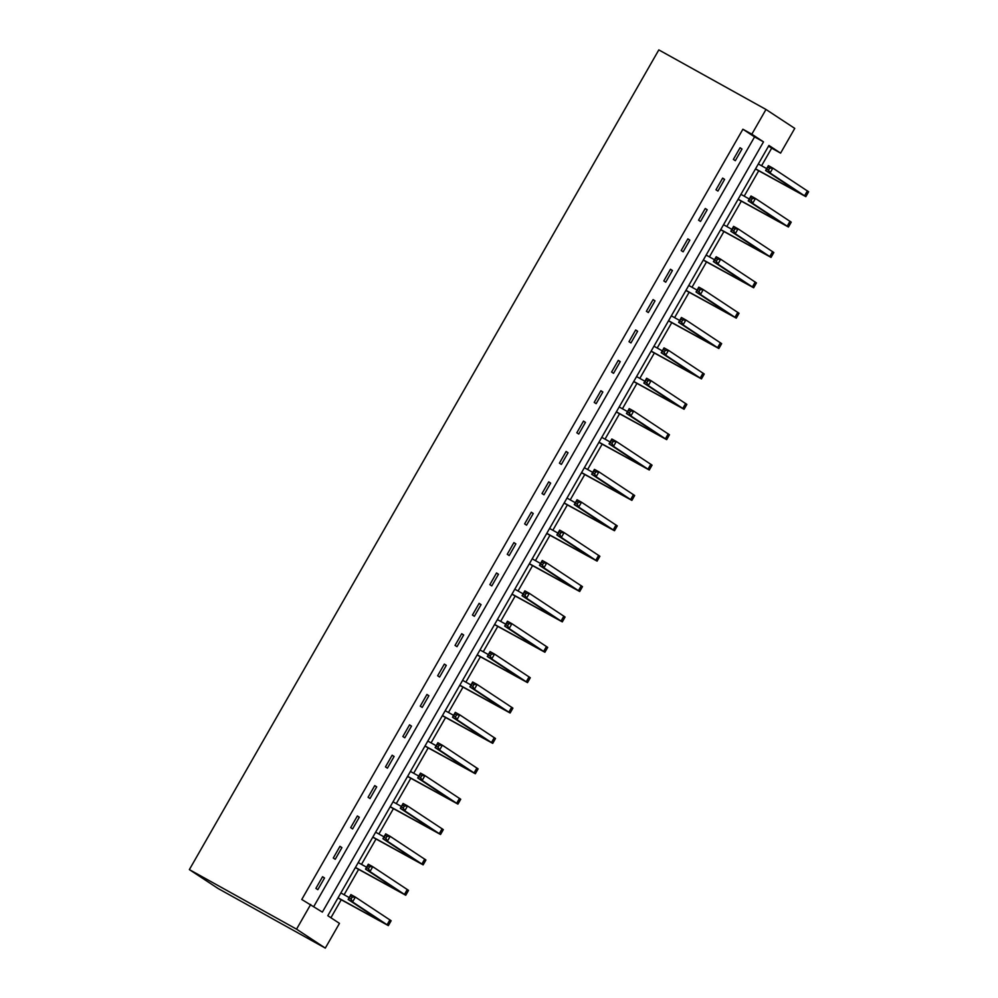 <?xml version="1.0" encoding="UTF-8"?>
<svg xmlns="http://www.w3.org/2000/svg" width="998" height="998" viewBox="0 0 998 998"><rect width="100%" height="100%" fill="white"/><g stroke="black" fill="none" stroke-linecap="round" stroke-linejoin="round"><path stroke-width="1.5" d="M765.99 109.468L794.757 128.393L780.598 153.131L768.934 145.446L327.806 915.702L339.47 923.375L325.311 948.1L218.138 888.532L189.371 869.607L658.817 49.9L765.99 109.468L751.831 134.194L742.899 129.229L301.77 899.472L322.366 912.11L763.495 141.866L751.831 134.194M761.574 165.78L771.666 148.166L780.598 153.131M330.924 917.748L341.216 899.772M344.098 894.744L358.619 869.395M361.488 864.38L376.009 839.019M378.891 834.004L393.412 808.642M396.281 803.627L410.802 778.278M413.671 773.25L428.192 747.901M431.074 742.874L445.595 717.525M448.464 712.51L462.985 687.148M465.866 682.133L480.387 656.771M483.257 651.756L497.777 626.407M500.647 621.38L515.168 596.031M518.049 591.016L532.57 565.654M535.439 560.639L549.96 535.277M552.842 530.262L567.363 504.913M570.232 499.886L584.753 474.537M587.622 469.522L602.143 444.16M605.025 439.145L619.546 413.783M622.415 408.768L636.936 383.419M639.818 378.392L654.339 353.043M657.208 348.015L671.729 322.666M674.598 317.651L689.119 292.289M692.001 287.274L706.522 261.913M709.391 256.898L723.912 231.548M726.794 226.521L741.314 201.172M744.184 196.157L758.705 170.795M771.666 148.166L768.56 146.12M313.821 906.483L754.563 136.901L742.899 129.229M740.067 147.741L733.368 159.418L735.314 160.703L742.001 149.014L740.067 147.741M722.664 178.106L715.978 189.795L717.924 191.067L724.61 179.391L722.664 178.106M705.274 208.482L698.575 220.171L700.521 221.444L707.22 209.767L705.274 208.482M687.871 238.859L681.185 250.535L683.131 251.82L689.818 240.131L687.871 238.859M670.481 269.235L663.795 280.912L665.728 282.197L672.427 270.508L670.481 269.235M653.091 299.6L646.392 311.289L648.338 312.561L655.025 300.885L653.091 299.6M635.689 329.976L629.002 341.665L630.948 342.938L637.635 331.261L635.689 329.976M618.298 360.353L611.599 372.029L613.545 373.314L620.245 361.625L618.298 360.353M600.896 390.729L594.209 402.406L596.155 403.691L602.842 392.002L600.896 390.729M583.506 421.094L576.819 432.783L578.753 434.055L585.452 422.379L583.506 421.094M566.115 451.47L559.416 463.159L561.363 464.432L568.049 452.755L566.115 451.47M548.713 481.847L542.026 493.523L543.972 494.808L550.659 483.132L548.713 481.847M531.323 512.224L524.624 523.9L526.57 525.185L533.269 513.496L531.323 512.224M513.92 542.6L507.234 554.277L509.18 555.562L515.866 543.873L513.92 542.6M496.53 572.964L489.843 584.653L491.777 585.926L498.476 574.249L496.53 572.964M479.14 603.341L472.441 615.03L474.387 616.302L481.073 604.626L479.14 603.341M461.737 633.718L455.051 645.394L456.997 646.679L463.683 634.99L461.737 633.718M444.347 664.094L437.648 675.771L439.594 677.056L446.293 665.367L444.347 664.094M426.944 694.458L420.258 706.147L422.204 707.42L428.891 695.743L426.944 694.458M409.554 724.835L402.868 736.524L404.801 737.796L411.5 726.12L409.554 724.835M392.152 755.212L385.465 766.888L387.411 768.173L394.098 756.484L392.152 755.212M374.761 785.588L368.075 797.265L370.021 798.55L376.708 786.861L374.761 785.588M357.371 815.952L350.672 827.641L352.618 828.914L359.317 817.237L357.371 815.952M339.969 846.329L333.282 858.018L335.228 859.29L341.915 847.614L339.969 846.329M322.579 876.706L315.892 888.382L317.826 889.667L324.525 877.99L322.579 876.706M310.702 904.438L296.543 929.163L189.371 869.607M296.543 929.163L325.311 948.1M754.563 136.901L763.495 141.866M739.98 147.891L742.001 149.014M722.577 178.255L724.61 179.391M705.187 208.632L707.22 209.767M687.784 239.009L689.818 240.131M670.394 269.385L672.427 270.508M653.004 299.749L655.025 300.885M635.601 330.126L637.635 331.261M618.211 360.503L620.245 361.625M600.808 390.879L602.842 392.002M583.418 421.256L585.452 422.379M566.028 451.62L568.049 452.755M548.626 481.997L550.659 483.132M531.235 512.373L533.269 513.496M513.833 542.75L515.866 543.873M496.443 573.114L498.476 574.249M479.052 603.491L481.073 604.626M461.65 633.867L463.683 634.99M444.26 664.244L446.293 665.367M426.857 694.608L428.891 695.743M409.467 724.985L411.5 726.12M392.077 755.361L394.098 756.484M374.674 785.738L376.708 786.861M357.284 816.115L359.317 817.237M339.881 846.479L341.915 847.614M322.491 876.855L324.525 877.99M755.536 168.837L800.97 193.849L765.603 170.496L768.385 165.631L772.851 168.113L770.069 172.978L805.835 196.643L755.449 168.986M758.33 163.971L766.676 168.612M769.67 168.163L767.874 167.165L766.763 169.111L768.547 170.109L769.67 168.163L772.851 168.113L808.63 191.778L805.835 196.643M768.547 170.109L770.069 172.978L765.603 170.496L766.763 169.111M767.874 167.165L768.385 165.631M738.146 199.213L783.567 224.226L748.201 200.872L750.995 195.995L755.461 198.477L752.667 203.355L788.445 227.02L738.058 199.363M740.928 194.348L749.286 198.989M752.267 198.527L750.484 197.542L749.373 199.488L751.157 200.486L752.267 198.527L755.461 198.477L791.227 222.155L788.445 227.02M751.157 200.486L752.667 203.355L748.201 200.872L749.373 199.488M750.484 197.542L750.995 195.995M720.756 229.59L766.177 254.602L730.81 231.237L733.592 226.371L738.058 228.854L735.277 233.719L771.042 257.397L720.668 229.74M723.538 224.725L731.883 229.353M734.877 228.904L733.093 227.918L731.971 229.864L733.755 230.85L734.877 228.904L738.058 228.854L773.837 252.519L771.042 257.397M733.755 230.85L735.277 233.719L730.81 231.237L731.971 229.864M733.093 227.918L733.592 226.371M703.353 259.967L748.787 284.979L713.408 261.613L716.202 256.748L720.668 259.231L717.874 264.096L753.652 287.761L703.266 260.116M706.147 255.089L714.493 259.729M717.475 259.28L715.691 258.282L714.58 260.241L716.364 261.227L717.475 259.28L720.668 259.231L756.434 282.896L753.652 287.761M716.364 261.227L717.874 264.096L713.408 261.613L714.58 260.241M715.691 258.282L716.202 256.748M685.963 290.331L731.384 315.356L696.018 291.99L698.8 287.125L703.266 289.607L700.484 294.472L736.262 318.137L685.875 290.48M688.745 285.465L697.091 290.106M700.085 289.657L698.301 288.659L697.178 290.605L698.974 291.603L700.085 289.657L703.266 289.607L739.044 313.272L736.262 318.137M698.974 291.603L700.484 294.472L696.018 291.99L697.178 290.605M698.301 288.659L698.8 287.125M668.56 320.707L713.994 345.72L678.628 322.366L681.409 317.501L685.875 319.971L683.081 324.849L718.859 348.514L668.473 320.857M671.355 315.842L679.7 320.483M682.694 320.034L680.898 319.036L679.788 320.982L681.572 321.98L682.694 320.034L685.875 319.971L721.654 343.649L718.859 348.514M681.572 321.98L683.081 324.849L678.628 322.366L679.788 320.982M680.898 319.036L681.409 317.501M651.17 351.084L696.592 376.096L661.225 352.743L664.019 347.865L668.485 350.348L665.691 355.213L701.469 378.891L651.083 351.234M653.952 346.219L662.31 350.859M665.292 350.398L663.508 349.412L662.398 351.358L664.181 352.344L665.292 350.398L668.485 350.348L704.251 374.013L701.469 378.891M664.181 352.344L665.691 355.213L661.225 352.743L662.398 351.358M663.508 349.412L664.019 347.865M633.78 381.461L679.201 406.473L643.835 383.107L646.617 378.242L651.083 380.725L648.301 385.59L684.067 409.255L633.693 381.61M636.562 376.583L644.908 381.224M647.902 380.774L646.118 379.776L644.995 381.735L646.779 382.721L647.902 380.774L651.083 380.725L686.861 404.39L684.067 409.255M646.779 382.721L648.301 385.59L643.835 383.107L644.995 381.735M646.118 379.776L646.617 378.242M616.377 411.825L661.811 436.85L626.432 413.484L629.227 408.619L633.693 411.101L630.898 415.966L666.676 439.631L616.29 411.974M619.172 406.959L627.517 411.6M630.499 411.151L628.715 410.153L627.605 412.099L629.389 413.097L630.499 411.151L633.693 411.101L669.458 434.766L666.676 439.631M629.389 413.097L630.898 415.966L626.432 413.484L627.605 412.099M628.715 410.153L629.227 408.619M598.987 442.201L644.409 467.214L609.042 443.861L611.824 438.995L616.29 441.478L613.508 446.343L649.286 470.008L598.9 442.351M601.769 437.336L610.115 441.977M613.109 441.528L611.325 440.53L610.202 442.476L611.999 443.474L613.109 441.528L616.29 441.478L652.068 465.143L649.286 470.008M611.999 443.474L613.508 446.343L609.042 443.861L610.202 442.476M611.325 440.53L611.824 438.995M581.585 472.578L627.018 497.59L591.652 474.237L594.434 469.359L598.9 471.842L596.105 476.72L631.884 500.385L581.497 472.728M584.379 467.713L592.725 472.353M595.706 471.892L593.922 470.906L592.812 472.852L594.596 473.838L595.706 471.892L598.9 471.842L634.678 495.507L631.884 500.385M594.596 473.838L596.105 476.72L591.652 474.237L592.812 472.852M593.922 470.906L594.434 469.359M564.194 502.955L609.616 527.967L574.249 504.601L577.044 499.736L581.51 502.219L578.715 507.084L614.494 530.749L564.107 503.104M566.976 498.077L575.335 502.718M578.316 502.268L576.532 501.283L575.422 503.229L577.206 504.215L578.316 502.268L581.51 502.219L617.275 525.884L614.494 530.749M577.206 504.215L578.715 507.084L574.249 504.601L575.422 503.229M576.532 501.283L577.044 499.736M546.804 533.319L592.226 558.344L556.859 534.978L559.641 530.113L564.107 532.595L561.325 537.46L597.091 561.125L546.717 533.481M549.586 528.453L557.932 533.094M560.926 532.645L559.13 531.647L558.019 533.593L559.803 534.591L560.926 532.645L564.107 532.595L599.885 556.26L597.091 561.125M559.803 534.591L561.325 537.46L556.859 534.978L558.019 533.593M559.13 531.647L559.641 530.113M529.402 563.695L574.836 588.708L539.456 565.355L542.251 560.489L546.717 562.972L543.922 567.837L579.701 591.502L529.314 563.845M532.196 558.83L540.542 563.471M543.523 563.022L541.739 562.024L540.629 563.97L542.413 564.968L543.523 563.022L546.717 562.972L582.483 586.637L579.701 591.502M542.413 564.968L543.922 567.837L539.456 565.355L540.629 563.97M541.739 562.024L542.251 560.489M512.011 594.072L557.433 619.084L522.066 595.731L524.848 590.853L529.314 593.336L526.532 598.214L562.311 621.879L511.924 594.222M514.793 589.207L523.139 593.847M526.133 593.386L524.349 592.4L523.226 594.346L525.01 595.344L526.133 593.386L529.314 593.336L565.093 617.014L562.311 621.879M525.01 595.344L526.532 598.214L522.066 595.731L523.226 594.346M524.349 592.4L524.848 590.853M494.609 624.449L540.043 649.461L504.664 626.095L507.458 621.23L511.924 623.713L509.13 628.578L544.908 652.255L494.521 624.598M497.403 619.583L505.749 624.212M508.731 623.762L506.947 622.777L505.836 624.723L507.62 625.709L508.731 623.762L511.924 623.713L547.702 647.378L544.908 652.255M507.62 625.709L509.13 628.578L504.664 626.095L505.836 624.723M506.947 622.777L507.458 621.23M477.219 654.825L522.64 679.838L487.274 656.472L490.068 651.607L494.534 654.089L491.74 658.954L527.518 682.62L477.131 654.975M480.001 649.947L488.359 654.588M491.34 654.139L489.556 653.141L488.434 655.087L490.23 656.085L491.34 654.139L494.534 654.089L530.3 677.754L527.518 682.62M490.23 656.085L491.74 658.954L487.274 656.472L488.434 655.087M489.556 653.141L490.068 651.607M459.829 685.189L505.25 710.214L469.883 686.849L472.665 681.983L477.131 684.466L474.349 689.331L510.115 712.996L459.741 685.339M462.61 680.324L470.956 684.965M473.95 684.516L472.154 683.518L471.044 685.464L472.827 686.462L473.95 684.516L477.131 684.466L512.91 708.131L510.115 712.996M472.827 686.462L474.349 689.331L469.883 686.849L471.044 685.464M472.154 683.518L472.665 681.983M442.426 715.566L487.86 740.578L452.481 717.225L455.275 712.36L459.741 714.83L456.947 719.708L492.725 743.373L442.339 715.716M445.22 710.701L453.566 715.341M456.548 714.892L454.764 713.894L453.653 715.84L455.437 716.838L456.548 714.892L459.741 714.83L495.507 738.508L492.725 743.373M455.437 716.838L456.947 719.708L452.481 717.225L453.653 715.84M454.764 713.894L455.275 712.36M425.036 745.943L470.457 770.955L435.091 747.589L437.873 742.724L442.339 745.207L439.557 750.072L475.335 773.749L424.948 746.092M427.818 741.077L436.163 745.718M439.157 745.256L437.374 744.271L436.251 746.217L438.035 747.203L439.157 745.256L442.339 745.207L478.117 768.872L475.335 773.749M438.035 747.203L439.557 750.072L435.091 747.589L436.251 746.217M437.374 744.271L437.873 742.724M407.633 776.319L453.067 801.332L417.688 777.966L420.482 773.101L424.948 775.583L422.154 780.448L457.932 804.114L407.546 776.469M410.428 771.442L418.773 776.082M421.755 775.633L419.971 774.635L418.861 776.594L420.645 777.579L421.755 775.633L424.948 775.583L460.727 799.248L457.932 804.114M420.645 777.579L422.154 780.448L417.688 777.966L418.861 776.594M419.971 774.635L420.482 773.101M390.243 806.683L435.664 831.708L400.298 808.343L403.092 803.477L407.546 805.96L404.764 810.825L440.542 834.49L390.156 806.833M393.025 801.818L401.383 806.459M404.365 806.01L402.581 805.012L401.458 806.958L403.254 807.956L404.365 806.01L407.546 805.96L443.324 829.625L440.542 834.49M403.254 807.956L404.764 810.825L400.298 808.343L401.458 806.958M402.581 805.012L403.092 803.477M372.853 837.06L418.274 862.072L382.908 838.719L385.69 833.854L390.156 836.336L387.374 841.202L423.14 864.867L372.765 837.21M375.635 832.195L383.981 836.835M386.974 836.386L385.178 835.388L384.068 837.334L385.852 838.332L386.974 836.386L390.156 836.336L425.934 860.002L423.14 864.867M385.852 838.332L387.374 841.202L382.908 838.719L384.068 837.334M385.178 835.388L385.69 833.854M355.45 867.437L400.884 892.449L365.505 869.096L368.299 864.218L372.765 866.701L369.971 871.578L405.749 895.243L355.363 867.586M358.245 862.571L366.59 867.212M369.572 866.751L367.788 865.765L366.678 867.711L368.462 868.697L369.572 866.751L372.765 866.701L408.531 890.366L405.749 895.243M368.462 868.697L369.971 871.578L365.505 869.096L366.678 867.711M367.788 865.765L368.299 864.218M338.06 897.813L383.481 922.826L348.115 899.46L350.897 894.595L355.363 897.077L352.581 901.942L388.347 925.608L337.973 897.963M340.842 892.936L349.188 897.576M352.182 897.127L350.398 896.142L349.275 898.088L351.059 899.073L352.182 897.127L355.363 897.077L391.141 920.742L388.347 925.608M351.059 899.073L352.581 901.942L348.115 899.46L349.275 898.088M350.398 896.142L350.897 894.595M795.493 190.169L795.119 190.83M807.407 190.855L804.625 195.72M778.103 220.546L777.716 221.207M790.017 221.232L787.235 226.097M760.701 250.922L760.326 251.583M772.627 251.608L769.832 256.474M743.31 281.299L742.936 281.96M755.224 281.972L752.442 286.838M725.92 311.663L725.534 312.337M737.834 312.349L735.039 317.214M708.518 342.04L708.143 342.701M720.431 342.726L717.649 347.591M691.127 372.416L690.741 373.077M703.041 373.102L700.259 377.968M673.725 402.793L673.351 403.454M685.651 403.466L682.857 408.344M656.335 433.157L655.96 433.831M668.248 433.843L665.466 438.708M638.945 463.534L638.558 464.195M650.858 464.22L648.064 469.085M621.542 493.91L621.168 494.571M633.456 494.596L630.674 499.462M604.152 524.287L603.765 524.948M616.065 524.96L613.283 529.838M586.749 554.651L586.375 555.325M598.675 555.337L595.881 560.202M569.359 585.028L568.985 585.689M581.273 585.714L578.491 590.579M551.969 615.404L551.582 616.065M563.882 616.09L561.088 620.956M534.566 645.781L534.192 646.442M546.48 646.467L543.698 651.332M517.176 676.157L516.789 676.819M529.09 676.831L526.308 681.696M499.773 706.522L499.399 707.183M511.7 707.208L508.905 712.073M482.383 736.898L482.009 737.559M494.297 737.584L491.515 742.45M464.993 767.275L464.606 767.936M476.907 767.961L474.112 772.826M447.591 797.652L447.216 798.313M459.504 798.325L456.722 803.203M430.2 828.016L429.814 828.689M442.114 828.702L439.332 833.567M412.798 858.392L412.424 859.053M424.724 859.078L421.929 863.944M395.408 888.769L395.033 889.43M407.321 889.455L404.539 894.32M378.017 919.146L377.631 919.807M389.931 919.819L387.137 924.697"/></g></svg>
